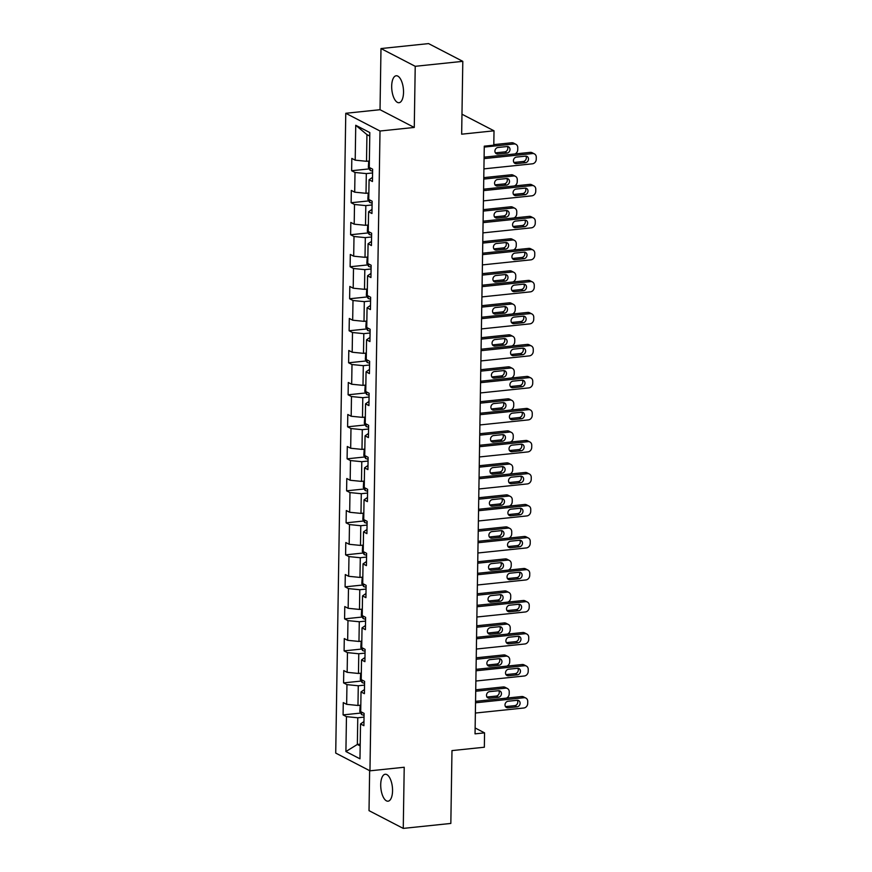 <?xml version="1.0" encoding="UTF-8"?>
<svg xmlns="http://www.w3.org/2000/svg" width="872" height="872" viewBox="0 0 872 872"><rect width="100%" height="100%" fill="white"/><g stroke="black" fill="none" stroke-linecap="round" stroke-linejoin="round"><path stroke-width="1.31" d="M392.553 790.795A13.549 5.788 -96 0 0 385.228 774.249A13.549 5.788 -96 0 0 380.715 784.658A13.549 5.788 -96 0 0 388.04 801.194A13.549 5.788 -96 0 0 392.553 790.795M403.529 92.301A13.549 5.788 -96 0 0 396.204 75.766A13.549 5.788 -96 0 0 391.681 86.165A13.549 5.788 -96 0 0 399.016 102.711A13.549 5.788 -96 0 0 403.529 92.301M369.641 770.663L369.02 810.655L403.256 828.4L450.835 823.441L451.979 750.596L484.342 747.228L484.56 732.862L475.142 727.978M345.77 113.284L335.72 753.081L369.957 770.826L380.007 131.018L345.77 113.284L380.029 109.709L414.265 127.454L415.225 66.305L380.988 48.559L380.029 109.709M380.988 48.559L428.566 43.6L462.803 61.345L461.659 134.19L494.021 130.811L461.975 114.21M415.225 66.305L462.803 61.345M363.962 721.558L360.528 723.945L363.897 725.689L364.093 713.383L360.714 711.628L361.03 691.932L364.409 693.676L364.594 681.37L361.215 679.615L361.531 659.919L364.91 661.674L365.096 649.357L361.727 647.613L362.033 627.905L365.412 629.66L365.608 617.343L362.229 615.599L362.534 595.903L365.913 597.647L366.109 585.341L362.73 583.586L363.035 563.89L366.414 565.634L366.611 553.328L363.232 551.573L363.537 531.876L366.916 533.631L367.112 521.314L363.733 519.57L364.038 499.863L367.417 501.618L367.613 489.301L364.234 487.557L364.55 467.861L367.919 469.605L368.115 457.299L364.736 455.544L365.052 435.847L368.431 437.591L368.616 425.285L365.237 423.53L365.553 403.834L368.932 405.589L369.118 393.272L365.75 391.528L366.055 371.821L369.434 373.576L369.63 361.259L366.251 359.515L366.556 339.818L369.935 341.562L370.131 329.256L366.752 327.501L367.058 307.805L370.437 309.56L370.633 297.243L367.254 295.488L367.559 275.792L370.938 277.547L371.134 265.23L367.755 263.486L368.071 243.779L371.439 245.533L371.636 233.227L368.257 231.472L368.573 211.776L371.952 213.52L372.137 201.214L368.758 199.459L369.074 179.763L372.453 181.518L372.638 169.201L369.27 167.446L369.815 132.566L355.743 125.274L366.938 134.615L366.513 161.287L369.368 160.993M360.528 723.945L359.973 758.825L345.912 751.533L346.457 716.653L343.078 714.898L360.714 713.067M355.743 125.274L355.198 160.165L351.819 158.41L351.634 170.727L355.002 172.471L354.697 192.167L351.318 190.423L351.122 202.729L354.501 204.484L354.196 224.18L350.817 222.436L350.62 234.742L353.999 236.497L353.694 256.194L350.315 254.439L350.119 266.756L353.498 268.5L353.193 288.207L349.814 286.452L349.618 298.769L352.997 300.513L352.68 320.209L349.312 318.465L349.116 330.771L352.495 332.526L352.179 352.223L348.8 350.479L348.615 362.785L351.994 364.54L351.678 384.236L348.299 382.481L348.113 394.798L351.481 396.542L351.176 416.249L347.797 414.494L347.601 426.811L350.98 428.555L350.675 448.252L347.296 446.508L347.1 458.814L350.479 460.569L350.173 480.265L346.794 478.521L346.598 490.827L349.977 492.582L349.672 512.278L346.293 510.523L346.097 522.84L349.476 524.584L349.171 544.292L345.792 542.537L345.595 554.854L348.974 556.598L348.658 576.294L345.29 574.55L345.094 586.856L348.473 588.611L348.157 608.307L344.778 606.563L344.593 618.869L347.972 620.624L347.656 640.321L344.277 638.566L344.091 650.883L347.459 652.627L347.154 672.334L343.775 670.579L343.579 682.896L346.958 684.64L346.653 704.336L343.274 702.592L343.078 714.898M494.021 130.811L493.792 145.177L484.276 146.169L475.044 733.853L484.56 732.862M360.823 705.165L357.967 705.47L358.272 685.763L364.54 685.109M364.474 689.545L361.03 691.932M346.653 704.336L357.967 705.47M346.958 684.64L358.272 685.763M361.324 673.162L358.468 673.457L358.774 653.76L365.041 653.106M364.976 657.532L361.531 659.919M347.154 672.334L358.468 673.457M347.459 652.627L358.774 653.76M361.826 641.149L358.97 641.443L359.286 621.747L365.542 621.093M365.477 625.518L362.033 627.905M347.656 640.321L358.97 641.443M347.972 620.624L359.286 621.747M362.327 609.136L359.471 609.43L359.787 589.734L366.044 589.08M365.978 593.516L362.534 595.903M348.157 608.307L359.471 609.43M348.473 588.611L359.787 589.734M362.828 577.122L359.973 577.428L360.289 557.72L366.545 557.066M366.48 561.503L363.035 563.89M348.658 576.294L359.973 577.428M348.974 556.598L360.289 557.72M363.33 545.12L360.485 545.414L360.79 525.718L367.058 525.064M366.981 529.489L363.537 531.876M349.171 544.292L360.485 545.414M349.476 524.584L360.79 525.718M363.831 513.107L360.986 513.401L361.291 493.705L367.559 493.051M367.483 497.476L364.038 499.863M349.672 512.278L360.986 513.401M349.977 492.582L361.291 493.705M364.343 481.093L361.488 481.388L361.793 461.691L368.06 461.037M367.984 465.474L364.55 467.861M350.173 480.265L361.488 481.388M350.479 460.569L361.793 461.691M364.845 449.08L361.989 449.385L362.294 429.678L368.562 429.024M368.496 433.46L365.052 435.847M350.675 448.252L361.989 449.385M350.98 428.555L362.294 429.678M365.346 417.078L362.49 417.372L362.796 397.676L369.063 397.022M368.998 401.447L365.553 403.834M351.176 416.249L362.49 417.372M351.481 396.542L362.796 397.676M365.848 385.064L362.992 385.359L363.308 365.662L369.565 365.008M369.499 369.434L366.055 371.821M351.678 384.236L362.992 385.359M351.994 364.54L363.308 365.662M366.349 353.051L363.493 353.345L363.809 333.649L370.066 332.995M370 337.431L366.556 339.818M352.179 352.223L363.493 353.345M352.495 332.526L363.809 333.649M366.85 321.038L364.006 321.343L364.311 301.636L370.567 300.982M370.502 305.418L367.058 307.805M352.68 320.209L364.006 321.343M352.997 300.513L364.311 301.636M367.352 289.035L364.507 289.33L364.812 269.633L371.08 268.979M371.003 273.405L367.559 275.792M353.193 288.207L364.507 289.33M353.498 268.5L364.812 269.633M367.853 257.022L365.008 257.316L365.313 237.62L371.581 236.966M371.505 241.391L368.071 243.779M353.694 256.194L365.008 257.316M353.999 236.497L365.313 237.62M368.365 225.009L365.51 225.303L365.815 205.607L372.082 204.953M372.017 209.389L368.573 211.776M354.196 224.18L365.51 225.303M354.501 204.484L365.815 205.607M368.867 192.995L366.011 193.301L366.316 173.593L372.584 172.95M372.518 177.376L369.074 179.763M354.697 192.167L366.011 193.301M355.002 172.471L366.316 173.593M355.198 160.165L366.513 161.287M414.265 127.454L380.007 131.018M403.256 828.4L404.216 767.251L369.957 770.826M369.761 136.076L366.938 134.615M360.201 744.154L357.357 744.448L360.18 745.92M364.038 717.122L357.771 717.776L357.357 744.448L345.912 751.533M346.457 716.653L357.771 717.776M351.634 170.727L369.259 168.885M351.122 202.729L368.758 200.898M350.62 234.742L368.257 232.911M350.119 266.756L367.755 264.914M349.618 298.769L367.254 296.927M349.116 330.771L366.741 328.94M348.615 362.785L366.24 360.943M348.113 394.798L365.739 392.956M347.601 426.811L365.237 424.969M347.1 458.814L364.736 456.983M346.598 490.827L364.234 488.985M346.097 522.84L363.733 520.998M345.595 554.854L363.232 553.012M345.094 586.856L362.719 585.025M344.593 618.869L362.218 617.027M344.091 650.883L361.717 649.041M343.579 682.896L361.215 681.054M484.08 158.606L532.541 153.559A4.229 3.684 117.4 0 1 534.427 153.908A4.229 3.684 117.4 0 1 536.28 157.265L536.247 159.314A4.229 3.684 117.4 0 1 532.378 163.816L483.916 168.874M534.427 153.908L532.116 152.709A4.229 3.684 -62.6 0 0 530.231 152.36L484.102 157.167M525.663 156.121A3.39 2.943 -62.6 0 1 525.554 162.683L516.42 163.642A3.39 2.943 -62.6 0 1 516.529 157.069L525.663 156.121M525.849 156.11A3.39 2.943 -62.6 0 1 523.244 161.484L514.109 162.443A3.39 2.943 -62.6 0 1 513.913 162.454M368.725 161.058L368.355 167.38L370.164 170.389A5.614 1.373 0.9 0 0 372.617 171.021M484.265 147.074L514.033 143.967L511.722 142.768A4.229 3.684 -62.6 0 1 513.608 143.117L515.919 144.316A4.229 3.684 117.4 0 0 514.033 143.967M493.803 144.632L511.722 142.768M495.416 152.862A3.39 2.943 117.4 0 0 495.601 152.851L504.735 151.892A3.39 2.943 117.4 0 0 507.341 146.518M507.155 146.529L498.021 147.477A3.39 2.943 117.4 0 0 497.912 154.05L507.046 153.09A3.39 2.943 117.4 0 0 507.155 146.529M514.938 153.952A4.229 3.684 117.4 0 0 517.739 149.722L517.772 147.673A4.229 3.684 117.4 0 0 515.919 144.316M483.579 190.619L532.04 185.573A4.229 3.684 117.4 0 1 533.926 185.91A4.229 3.684 117.4 0 1 535.779 189.279L535.746 191.328A4.229 3.684 117.4 0 1 531.876 195.829L483.415 200.876M533.926 185.91L531.604 184.711A4.229 3.684 -62.6 0 0 529.729 184.374L483.6 189.18M525.162 188.134A3.39 2.943 -62.6 0 1 525.053 194.696L515.919 195.644A3.39 2.943 -62.6 0 1 516.017 189.082L525.162 188.134M525.347 188.112A3.39 2.943 -62.6 0 1 522.742 193.497L513.608 194.445A3.39 2.943 -62.6 0 1 513.412 194.467M483.077 222.633L531.538 217.575A4.229 3.684 117.4 0 1 533.413 217.924A4.229 3.684 117.4 0 1 535.277 221.281L535.245 223.341A4.229 3.684 117.4 0 1 531.375 227.843L482.914 232.889M533.413 217.924L531.103 216.725A4.229 3.684 -62.6 0 0 529.217 216.376L483.099 221.183M524.65 220.136A3.39 2.943 -62.6 0 1 524.552 226.709L515.417 227.657A3.39 2.943 -62.6 0 1 515.515 221.096L524.65 220.136M524.846 220.126A3.39 2.943 -62.6 0 1 522.241 225.51L513.107 226.458A3.39 2.943 -62.6 0 1 512.91 226.469M368.224 193.061L367.842 199.383L369.663 202.402A5.614 1.373 0.9 0 0 372.115 203.034M483.764 179.076L513.532 175.981L511.221 174.781A4.229 3.684 -62.6 0 1 513.096 175.119L515.417 176.318A4.229 3.684 117.4 0 0 513.532 175.981M483.786 177.637L511.221 174.781M494.904 184.875A3.39 2.943 117.4 0 0 495.1 184.853L504.234 183.905A3.39 2.943 117.4 0 0 506.839 178.52M506.654 178.542L497.52 179.49A3.39 2.943 117.4 0 0 497.411 186.052L506.545 185.104A3.39 2.943 117.4 0 0 506.654 178.542M514.436 185.965A4.229 3.684 117.4 0 0 517.238 181.736L517.27 179.686A4.229 3.684 117.4 0 0 515.417 176.318M367.722 225.074L367.341 231.396L369.161 234.405A5.614 1.373 0.9 0 0 371.614 235.048M483.262 211.089L513.03 207.983L510.72 206.784A4.229 3.684 -62.6 0 1 512.594 207.133L514.916 208.332A4.229 3.684 117.4 0 0 513.03 207.983M483.284 209.651L510.72 206.784M494.402 216.877A3.39 2.943 117.4 0 0 494.598 216.866L503.733 215.918A3.39 2.943 117.4 0 0 506.338 210.534M506.152 210.544L497.007 211.504A3.39 2.943 117.4 0 0 496.909 218.065L506.043 217.117A3.39 2.943 117.4 0 0 506.152 210.544M513.935 217.978A4.229 3.684 117.4 0 0 516.736 213.749L516.769 211.689A4.229 3.684 117.4 0 0 514.916 208.332M482.576 254.635L531.037 249.588A4.229 3.684 117.4 0 1 532.912 249.937A4.229 3.684 117.4 0 1 534.776 253.294L534.743 255.343A4.229 3.684 117.4 0 1 530.874 259.845L482.412 264.903M532.912 249.937L530.601 248.738A4.229 3.684 -62.6 0 0 528.715 248.389L482.598 253.196M524.148 252.15A3.39 2.943 -62.6 0 1 524.05 258.712L514.916 259.671A3.39 2.943 -62.6 0 1 515.014 253.098L524.148 252.15M524.345 252.139A3.39 2.943 -62.6 0 1 521.739 257.513L512.594 258.472A3.39 2.943 -62.6 0 1 512.409 258.483M482.074 286.648L530.525 281.602A4.229 3.684 117.4 0 1 532.411 281.939A4.229 3.684 117.4 0 1 534.274 285.308L534.242 287.357A4.229 3.684 117.4 0 1 530.372 291.858L481.911 296.905M532.411 281.939L530.1 280.74A4.229 3.684 -62.6 0 0 528.214 280.403L482.096 285.209M523.647 284.163A3.39 2.943 -62.6 0 1 523.549 290.725L514.415 291.684A3.39 2.943 -62.6 0 1 514.513 285.111L523.647 284.163M523.843 284.152A3.39 2.943 -62.6 0 1 521.227 289.526L512.093 290.485A3.39 2.943 -62.6 0 1 511.908 290.496M481.573 318.662L530.023 313.615A4.229 3.684 117.4 0 1 531.909 313.953A4.229 3.684 117.4 0 1 533.773 317.321L533.74 319.37A4.229 3.684 117.4 0 1 529.871 323.872L481.409 328.918M531.909 313.953L529.598 312.754A4.229 3.684 -62.6 0 0 527.713 312.416L481.595 317.223M523.145 316.165A3.39 2.943 -62.6 0 1 523.047 322.738L513.902 323.686A3.39 2.943 -62.6 0 1 514.011 317.125L523.145 316.165M523.331 316.155A3.39 2.943 -62.6 0 1 520.726 321.539L511.592 322.487A3.39 2.943 -62.6 0 1 511.406 322.509M367.221 257.087L366.84 263.409L368.66 266.418A5.614 1.373 0.9 0 0 371.101 267.05M482.75 243.103L512.529 239.996L510.207 238.797A4.229 3.684 -62.6 0 1 512.093 239.146L514.404 240.345A4.229 3.684 117.4 0 0 512.529 239.996M482.783 241.664L510.207 238.797M493.901 248.891A3.39 2.943 117.4 0 0 494.097 248.88L503.231 247.931A3.39 2.943 117.4 0 0 505.836 242.547M505.64 242.558L496.506 243.506A3.39 2.943 117.4 0 0 496.408 250.079L505.542 249.13A3.39 2.943 117.4 0 0 505.64 242.558M513.434 249.981A4.229 3.684 117.4 0 0 516.235 245.751L516.268 243.702A4.229 3.684 117.4 0 0 514.404 240.345M366.72 289.101L366.338 295.423L368.158 298.431A5.614 1.373 0.9 0 0 370.6 299.063M482.249 275.116L512.028 272.01L509.706 270.81A4.229 3.684 -62.6 0 1 511.592 271.159L513.902 272.358A4.229 3.684 117.4 0 0 512.028 272.01M482.271 273.666L509.706 270.81M493.399 280.904A3.39 2.943 117.4 0 0 493.585 280.893L502.73 279.934A3.39 2.943 117.4 0 0 505.335 274.56M505.139 274.571L496.005 275.519A3.39 2.943 117.4 0 0 495.906 282.092L505.041 281.133A3.39 2.943 117.4 0 0 505.139 274.571M512.921 281.994A4.229 3.684 117.4 0 0 515.734 277.765L515.766 275.716A4.229 3.684 117.4 0 0 513.902 272.358M366.218 321.103L365.837 327.425L367.657 330.444A5.614 1.373 0.9 0 0 370.099 331.077M481.747 307.118L511.515 304.023L509.204 302.824A4.229 3.684 -62.6 0 1 511.09 303.162L513.401 304.361A4.229 3.684 117.4 0 0 511.515 304.023M481.769 305.68L509.204 302.824M492.898 312.917A3.39 2.943 117.4 0 0 493.083 312.895L502.218 311.947A3.39 2.943 117.4 0 0 504.823 306.562M504.637 306.584L495.503 307.533A3.39 2.943 117.4 0 0 495.405 314.094L504.539 313.146A3.39 2.943 117.4 0 0 504.637 306.584M512.42 314.007A4.229 3.684 117.4 0 0 515.232 309.778L515.265 307.729A4.229 3.684 117.4 0 0 513.401 304.361M481.061 350.675L529.522 345.617A4.229 3.684 117.4 0 1 531.408 345.966A4.229 3.684 117.4 0 1 533.261 349.323L533.239 351.383A4.229 3.684 117.4 0 1 529.359 355.885L480.908 360.932M531.408 345.966L529.097 344.767A4.229 3.684 -62.6 0 0 527.211 344.418L481.082 349.225M522.644 348.179A3.39 2.943 -62.6 0 1 522.535 354.751L513.401 355.7A3.39 2.943 -62.6 0 1 513.51 349.138L522.644 348.179M522.829 348.168A3.39 2.943 -62.6 0 1 520.224 353.552L511.09 354.501A3.39 2.943 -62.6 0 1 510.905 354.512M365.717 353.116L365.335 359.438L367.156 362.447A5.614 1.373 0.9 0 0 369.597 363.09M481.246 339.132L511.014 336.025L508.703 334.826A4.229 3.684 -62.6 0 1 510.589 335.175L512.9 336.374A4.229 3.684 117.4 0 0 511.014 336.025M481.268 337.693L508.703 334.826M492.397 344.92A3.39 2.943 117.4 0 0 492.582 344.909L501.716 343.96A3.39 2.943 117.4 0 0 504.321 338.576M504.136 338.587L495.002 339.546A3.39 2.943 117.4 0 0 494.893 346.108L504.038 345.159A3.39 2.943 117.4 0 0 504.136 338.587M511.918 346.021A4.229 3.684 117.4 0 0 514.731 341.791L514.763 339.731A4.229 3.684 117.4 0 0 512.9 336.374M480.559 382.677L529.021 377.631A4.229 3.684 117.4 0 1 530.906 377.979A4.229 3.684 117.4 0 1 532.759 381.337L532.727 383.386A4.229 3.684 117.4 0 1 528.857 387.887L480.407 392.945M530.906 377.979L528.596 376.78A4.229 3.684 -62.6 0 0 526.71 376.432L480.581 381.238M522.143 380.192A3.39 2.943 -62.6 0 1 522.034 386.754L512.9 387.713A3.39 2.943 -62.6 0 1 513.009 381.14L522.143 380.192M522.328 380.181A3.39 2.943 -62.6 0 1 519.723 385.555L510.589 386.514A3.39 2.943 -62.6 0 1 510.403 386.525M365.215 385.13L364.834 391.452L366.654 394.46A5.614 1.373 0.9 0 0 369.096 395.092M480.745 371.145L510.512 368.038L508.202 366.84A4.229 3.684 -62.6 0 1 510.087 367.188L512.398 368.387A4.229 3.684 117.4 0 0 510.512 368.038M480.766 369.695L508.202 366.84M491.895 376.933A3.39 2.943 117.4 0 0 492.081 376.922L501.215 375.963A3.39 2.943 117.4 0 0 503.82 370.589M503.635 370.6L494.5 371.548A3.39 2.943 117.4 0 0 494.391 378.121L503.526 377.162A3.39 2.943 117.4 0 0 503.635 370.6M511.417 378.023A4.229 3.684 117.4 0 0 514.218 373.794L514.251 371.745A4.229 3.684 117.4 0 0 512.398 368.387M480.058 414.691L528.519 409.644A4.229 3.684 117.4 0 1 530.405 409.982A4.229 3.684 117.4 0 1 532.258 413.35L532.225 415.399A4.229 3.684 117.4 0 1 528.356 419.901L479.894 424.947M530.405 409.982L528.083 408.783A4.229 3.684 -62.6 0 0 526.208 408.445L480.08 413.252M521.641 412.205A3.39 2.943 -62.6 0 1 521.532 418.767L512.398 419.726A3.39 2.943 -62.6 0 1 512.496 413.154L521.641 412.205M521.827 412.183A3.39 2.943 -62.6 0 1 519.222 417.568L510.087 418.527A3.39 2.943 -62.6 0 1 509.891 418.538M364.703 417.143L364.322 423.465L366.142 426.473A5.614 1.373 0.9 0 0 368.594 427.106M480.243 403.158L510.011 400.052L507.7 398.853A4.229 3.684 -62.6 0 1 509.586 399.202L511.897 400.401A4.229 3.684 117.4 0 0 510.011 400.052M480.265 401.709L507.7 398.853M491.383 408.946A3.39 2.943 117.4 0 0 491.579 408.935L500.713 407.976A3.39 2.943 117.4 0 0 503.318 402.602M503.133 402.613L493.999 403.562A3.39 2.943 117.4 0 0 493.89 410.134L503.024 409.175A3.39 2.943 117.4 0 0 503.133 402.613M510.916 410.036A4.229 3.684 117.4 0 0 513.717 405.807L513.75 403.758A4.229 3.684 117.4 0 0 511.897 400.401M479.556 446.704L528.018 441.657A4.229 3.684 117.4 0 1 529.904 441.995A4.229 3.684 117.4 0 1 531.757 445.363L531.724 447.412A4.229 3.684 117.4 0 1 527.854 451.914L479.393 456.961M529.904 441.995L527.582 440.796A4.229 3.684 -62.6 0 0 525.707 440.458L479.578 445.265M521.14 444.208A3.39 2.943 -62.6 0 1 521.031 450.78L511.897 451.729A3.39 2.943 -62.6 0 1 511.995 445.167L521.14 444.208M521.325 444.197A3.39 2.943 -62.6 0 1 518.72 449.581L509.586 450.53A3.39 2.943 -62.6 0 1 509.39 450.541M364.202 449.145L363.82 455.467L365.641 458.487A5.614 1.373 0.9 0 0 368.093 459.119M479.742 435.161L509.51 432.065L507.199 430.866A4.229 3.684 -62.6 0 1 509.074 431.204L511.395 432.403A4.229 3.684 117.4 0 0 509.51 432.065M479.764 433.722L507.199 430.866M490.882 440.96A3.39 2.943 117.4 0 0 491.078 440.938L500.212 439.989A3.39 2.943 117.4 0 0 502.817 434.605M502.632 434.627L493.487 435.575A3.39 2.943 117.4 0 0 493.389 442.137L502.523 441.188A3.39 2.943 117.4 0 0 502.632 434.627M510.414 442.05A4.229 3.684 117.4 0 0 513.216 437.82L513.248 435.771A4.229 3.684 117.4 0 0 511.395 432.403M479.055 478.717L527.516 473.66A4.229 3.684 117.4 0 1 529.391 474.008A4.229 3.684 117.4 0 1 531.255 477.365L531.222 479.426A4.229 3.684 117.4 0 1 527.353 483.927L478.892 488.974M529.391 474.008L527.08 472.809A4.229 3.684 -62.6 0 0 525.195 472.461L479.077 477.267M520.628 476.221A3.39 2.943 -62.6 0 1 520.53 482.794L511.395 483.742A3.39 2.943 -62.6 0 1 511.493 477.18L520.628 476.221M520.824 476.21A3.39 2.943 -62.6 0 1 518.219 481.595L509.085 482.543A3.39 2.943 -62.6 0 1 508.888 482.554M363.7 481.159L363.319 487.481L365.139 490.489A5.614 1.373 0.9 0 0 367.581 491.132M479.24 467.174L509.008 464.068L506.687 462.868A4.229 3.684 -62.6 0 1 508.572 463.217L510.883 464.416A4.229 3.684 117.4 0 0 509.008 464.068M479.262 465.735L506.687 462.868M490.38 472.962A3.39 2.943 117.4 0 0 490.576 472.951L499.711 472.003A3.39 2.943 117.4 0 0 502.316 466.618M502.119 466.629L492.985 467.588A3.39 2.943 117.4 0 0 492.887 474.15L502.021 473.202A3.39 2.943 117.4 0 0 502.119 466.629M509.913 474.052A4.229 3.684 117.4 0 0 512.714 469.834L512.747 467.774A4.229 3.684 117.4 0 0 510.883 464.416M478.554 510.72L527.015 505.673A4.229 3.684 117.4 0 1 528.89 506.022A4.229 3.684 117.4 0 1 530.754 509.379L530.721 511.428A4.229 3.684 117.4 0 1 526.852 515.93L478.39 520.987M528.89 506.022L526.579 504.823A4.229 3.684 -62.6 0 0 524.693 504.474L478.575 509.281M520.126 508.234A3.39 2.943 -62.6 0 1 520.028 514.796L510.894 515.755A3.39 2.943 -62.6 0 1 510.992 509.183L520.126 508.234M520.322 508.223A3.39 2.943 -62.6 0 1 517.717 513.597L508.572 514.556A3.39 2.943 -62.6 0 1 508.387 514.567M363.199 513.172L362.817 519.494L364.638 522.502A5.614 1.373 0.9 0 0 367.079 523.135M478.728 499.187L508.507 496.081L506.185 494.882A4.229 3.684 -62.6 0 1 508.071 495.231L510.382 496.43A4.229 3.684 117.4 0 0 508.507 496.081M478.75 497.738L506.185 494.882M489.879 504.975A3.39 2.943 117.4 0 0 490.064 504.964L499.209 504.005A3.39 2.943 117.4 0 0 501.814 498.631M501.618 498.642L492.484 499.591A3.39 2.943 117.4 0 0 492.386 506.163L501.52 505.204A3.39 2.943 117.4 0 0 501.618 498.642M509.401 506.065A4.229 3.684 117.4 0 0 512.213 501.836L512.245 499.787A4.229 3.684 117.4 0 0 510.382 496.43M478.052 542.733L526.503 537.686A4.229 3.684 117.4 0 1 528.388 538.024A4.229 3.684 117.4 0 1 530.252 541.392L530.22 543.441A4.229 3.684 117.4 0 1 526.35 547.943L477.889 552.99M528.388 538.024L526.078 536.825A4.229 3.684 -62.6 0 0 524.192 536.487L478.074 541.294M519.625 540.248A3.39 2.943 -62.6 0 1 519.527 546.809L510.382 547.758A3.39 2.943 -62.6 0 1 510.491 541.196L519.625 540.248M519.81 540.226A3.39 2.943 -62.6 0 1 517.205 545.61L508.071 546.559A3.39 2.943 -62.6 0 1 507.886 546.581M362.698 545.185L362.316 551.507L364.136 554.516A5.614 1.373 0.9 0 0 366.578 555.148M478.227 531.201L507.995 528.094L505.684 526.895A4.229 3.684 -62.6 0 1 507.569 527.244L509.88 528.443A4.229 3.684 117.4 0 0 507.995 528.094M478.248 529.751L505.684 526.895M489.377 536.989A3.39 2.943 117.4 0 0 489.563 536.978L498.697 536.018A3.39 2.943 117.4 0 0 501.313 530.645M501.117 530.656L491.982 531.604A3.39 2.943 117.4 0 0 491.884 538.177L501.019 537.217A3.39 2.943 117.4 0 0 501.117 530.656M508.899 538.078A4.229 3.684 117.4 0 0 511.711 533.849L511.744 531.8A4.229 3.684 117.4 0 0 509.88 528.443M477.54 574.746L526.001 569.688A4.229 3.684 117.4 0 1 527.887 570.037A4.229 3.684 117.4 0 1 529.751 573.405L529.718 575.455A4.229 3.684 117.4 0 1 525.838 579.956L477.387 585.003M527.887 570.037L525.576 568.838A4.229 3.684 -62.6 0 0 523.691 568.5L477.573 573.307M519.123 572.25A3.39 2.943 -62.6 0 1 519.025 578.823L509.88 579.771A3.39 2.943 -62.6 0 1 509.989 573.209L519.123 572.25M519.309 572.239A3.39 2.943 -62.6 0 1 516.704 577.624L507.569 578.572A3.39 2.943 -62.6 0 1 507.384 578.583M362.196 577.188L361.815 583.51L363.635 586.518A5.614 1.373 0.9 0 0 366.077 587.161M477.725 563.203L507.493 560.107L505.182 558.908A4.229 3.684 -62.6 0 1 507.068 559.246L509.379 560.445A4.229 3.684 117.4 0 0 507.493 560.107M477.747 561.764L505.182 558.908M488.876 569.002A3.39 2.943 117.4 0 0 489.061 568.98L498.195 568.032A3.39 2.943 117.4 0 0 500.8 562.647M500.615 562.669L491.481 563.617A3.39 2.943 117.4 0 0 491.372 570.179L500.517 569.231A3.39 2.943 117.4 0 0 500.615 562.669M508.398 570.092A4.229 3.684 117.4 0 0 511.21 565.863L511.243 563.813A4.229 3.684 117.4 0 0 509.379 560.445M477.038 606.759L525.5 601.702A4.229 3.684 117.4 0 1 527.386 602.051A4.229 3.684 117.4 0 1 529.239 605.408L529.206 607.468A4.229 3.684 117.4 0 1 525.336 611.97L476.886 617.016M527.386 602.051L525.075 600.852A4.229 3.684 -62.6 0 0 523.189 600.503L477.06 605.31M518.622 604.263A3.39 2.943 -62.6 0 1 518.513 610.836L509.379 611.784A3.39 2.943 -62.6 0 1 509.488 605.223L518.622 604.263M518.807 604.252A3.39 2.943 -62.6 0 1 516.202 609.637L507.068 610.585A3.39 2.943 -62.6 0 1 506.883 610.596M361.695 609.201L361.313 615.523L363.134 618.531A5.614 1.373 0.9 0 0 365.575 619.174M477.224 595.216L506.992 592.11L504.681 590.911A4.229 3.684 -62.6 0 1 506.567 591.26L508.877 592.459A4.229 3.684 117.4 0 0 506.992 592.11M477.246 593.778L504.681 590.911M488.375 601.004A3.39 2.943 117.4 0 0 488.56 600.993L497.694 600.045A3.39 2.943 117.4 0 0 500.299 594.66M500.114 594.671L490.98 595.631A3.39 2.943 117.4 0 0 490.871 602.192L500.005 601.244A3.39 2.943 117.4 0 0 500.114 594.671M507.896 602.094A4.229 3.684 117.4 0 0 510.709 597.876L510.73 595.816A4.229 3.684 117.4 0 0 508.877 592.459M476.537 638.762L524.999 633.715A4.229 3.684 117.4 0 1 526.884 634.064A4.229 3.684 117.4 0 1 528.737 637.421L528.705 639.47A4.229 3.684 117.4 0 1 524.835 643.972L476.374 649.03M526.884 634.064L524.573 632.865A4.229 3.684 -62.6 0 0 522.688 632.516L476.559 637.323M518.121 636.277A3.39 2.943 -62.6 0 1 518.012 642.838L508.877 643.798A3.39 2.943 -62.6 0 1 508.986 637.225L518.121 636.277M518.306 636.266A3.39 2.943 -62.6 0 1 515.701 641.639L506.567 642.599A3.39 2.943 -62.6 0 1 506.37 642.61M361.182 641.214L360.812 647.536L362.621 650.545A5.614 1.373 0.9 0 0 365.074 651.177M476.722 627.23L506.49 624.123L504.18 622.924A4.229 3.684 -62.6 0 1 506.065 623.273L508.376 624.472A4.229 3.684 117.4 0 0 506.49 624.123M476.744 625.78L504.18 622.924M487.873 633.018A3.39 2.943 117.4 0 0 488.058 633.007L497.193 632.047A3.39 2.943 117.4 0 0 499.798 626.674M499.612 626.685L490.478 627.633A3.39 2.943 117.4 0 0 490.369 634.206L499.503 633.246A3.39 2.943 117.4 0 0 499.612 626.685M507.395 634.108A4.229 3.684 117.4 0 0 510.196 629.878L510.229 627.829A4.229 3.684 117.4 0 0 508.376 624.472M476.036 670.775L524.497 665.728A4.229 3.684 117.4 0 1 526.383 666.066A4.229 3.684 117.4 0 1 528.236 669.434L528.203 671.484A4.229 3.684 117.4 0 1 524.334 675.985L475.872 681.032M526.383 666.066L524.061 664.867A4.229 3.684 -62.6 0 0 522.186 664.529L476.058 669.336M517.619 668.29A3.39 2.943 -62.6 0 1 517.51 674.852L508.376 675.8A3.39 2.943 -62.6 0 1 508.474 669.238L517.619 668.29M517.805 668.268A3.39 2.943 -62.6 0 1 515.199 673.653L506.065 674.601A3.39 2.943 -62.6 0 1 505.869 674.623M360.681 673.228L360.3 679.539L362.12 682.558A5.614 1.373 0.9 0 0 364.572 683.19M476.221 659.243L505.989 656.136L503.678 654.937A4.229 3.684 -62.6 0 1 505.553 655.286L507.875 656.485A4.229 3.684 117.4 0 0 505.989 656.136M476.243 657.793L503.678 654.937M487.361 665.031A3.39 2.943 117.4 0 0 487.557 665.02L496.691 664.061A3.39 2.943 117.4 0 0 499.296 658.687M499.111 658.698L489.966 659.646A3.39 2.943 117.4 0 0 489.868 666.219L499.002 665.26A3.39 2.943 117.4 0 0 499.111 658.698M506.894 666.121A4.229 3.684 117.4 0 0 509.695 661.892L509.728 659.842A4.229 3.684 117.4 0 0 507.875 656.485M475.534 702.788L523.996 697.731A4.229 3.684 117.4 0 1 525.87 698.08A4.229 3.684 117.4 0 1 527.734 701.448L527.702 703.497A4.229 3.684 117.4 0 1 523.832 707.999L475.371 713.045M525.87 698.08L523.56 696.881A4.229 3.684 -62.6 0 0 521.674 696.532L475.556 701.35M517.107 700.292A3.39 2.943 -62.6 0 1 517.009 706.865L507.875 707.813A3.39 2.943 -62.6 0 1 507.973 701.252L517.107 700.292M517.303 700.281A3.39 2.943 -62.6 0 1 514.698 705.666L505.564 706.614A3.39 2.943 -62.6 0 1 505.368 706.625M360.18 705.23L359.798 711.552L361.618 714.56A5.614 1.373 0.9 0 0 364.071 715.204M475.72 691.245L505.488 688.15L503.177 686.951A4.229 3.684 -62.6 0 1 505.052 687.289L507.373 688.488A4.229 3.684 117.4 0 0 505.488 688.15M475.741 689.807L503.177 686.951M486.859 697.044A3.39 2.943 117.4 0 0 487.056 697.022L496.19 696.074A3.39 2.943 117.4 0 0 498.795 690.689M498.61 690.711L489.465 691.659A3.39 2.943 117.4 0 0 489.366 698.221L498.501 697.273A3.39 2.943 117.4 0 0 498.61 690.711M506.392 698.134A4.229 3.684 117.4 0 0 509.194 693.905L509.226 691.856A4.229 3.684 117.4 0 0 507.373 688.488M530.231 152.36L532.541 153.559M525.554 162.683L523.244 161.484M516.42 163.642L514.109 162.443M370.164 167.915L370.12 170.312M504.735 151.892L507.046 153.09M495.601 152.851L497.912 154.05M529.729 184.374L532.04 185.573M525.053 194.696L522.742 193.497M515.919 195.644L513.608 194.445M529.217 216.376L531.538 217.575M524.552 226.709L522.241 225.51M515.417 227.657L513.107 226.458M369.663 199.928L369.619 202.326M504.234 183.905L506.545 185.104M495.1 184.853L497.411 186.052M369.15 231.93L369.118 234.328M503.733 215.918L506.043 217.117M494.598 216.866L496.909 218.065M528.715 248.389L531.037 249.588M524.05 258.712L521.739 257.513M514.916 259.671L512.594 258.472M528.214 280.403L530.525 281.602M523.549 290.725L521.227 289.526M514.415 291.684L512.093 290.485M527.713 312.416L530.023 313.615M523.047 322.738L520.726 321.539M513.902 323.686L511.592 322.487M368.649 263.944L368.616 266.341M503.231 247.931L505.542 249.13M494.097 248.88L496.408 250.079M368.148 295.957L368.115 298.355M502.73 279.934L505.041 281.133M493.585 280.893L495.906 282.092M367.646 327.97L367.613 330.368M502.218 311.947L504.539 313.146M493.083 312.895L495.405 314.094M527.211 344.418L529.522 345.617M522.535 354.751L520.224 353.552M513.401 355.7L511.09 354.501M367.145 359.973L367.101 362.37M501.716 343.96L504.038 345.159M492.582 344.909L494.893 346.108M526.71 376.432L529.021 377.631M522.034 386.754L519.723 385.555M512.9 387.713L510.589 386.514M366.643 391.986L366.6 394.384M501.215 375.963L503.526 377.162M492.081 376.922L494.391 378.121M526.208 408.445L528.519 409.644M521.532 418.767L519.222 417.568M512.398 419.726L510.087 418.527M366.142 423.999L366.098 426.397M500.713 407.976L503.024 409.175M491.579 408.935L493.89 410.134M525.707 440.458L528.018 441.657M521.031 450.78L518.72 449.581M511.897 451.729L509.586 450.53M365.63 456.012L365.597 458.41M500.212 439.989L502.523 441.188M491.078 440.938L493.389 442.137M525.195 472.461L527.516 473.66M520.53 482.794L518.219 481.595M511.395 483.742L509.085 482.543M365.128 488.015L365.096 490.413M499.711 472.003L502.021 473.202M490.576 472.951L492.887 474.15M524.693 504.474L527.015 505.673M520.028 514.796L517.717 513.597M510.894 515.755L508.572 514.556M364.627 520.028L364.594 522.426M499.209 504.005L501.52 505.204M490.064 504.964L492.386 506.163M524.192 536.487L526.503 537.686M519.527 546.809L517.205 545.61M510.382 547.758L508.071 546.559M364.125 552.041L364.093 554.439M498.697 536.018L501.019 537.217M489.563 536.978L491.884 538.177M523.691 568.5L526.001 569.688M519.025 578.823L516.704 577.624M509.88 579.771L507.569 578.572M363.624 584.055L363.58 586.453M498.195 568.032L500.517 569.231M489.061 568.98L491.372 570.179M523.189 600.503L525.5 601.702M518.513 610.836L516.202 609.637M509.379 611.784L507.068 610.585M363.123 616.057L363.079 618.455M497.694 600.045L500.005 601.244M488.56 600.993L490.871 602.192M522.688 632.516L524.999 633.715M518.012 642.838L515.701 641.639M508.877 643.798L506.567 642.599M362.621 648.07L362.578 650.468M497.193 632.047L499.503 633.246M488.058 633.007L490.369 634.206M522.186 664.529L524.497 665.728M517.51 674.852L515.199 673.653M508.376 675.8L506.065 674.601M362.12 680.084L362.076 682.482M496.691 664.061L499.002 665.26M487.557 665.02L489.868 666.219M521.674 696.532L523.996 697.731M517.009 706.865L514.698 705.666M507.875 707.813L505.564 706.614M361.608 712.097L361.575 714.495M496.19 696.074L498.501 697.273M487.056 697.022L489.366 698.221"/></g></svg>
